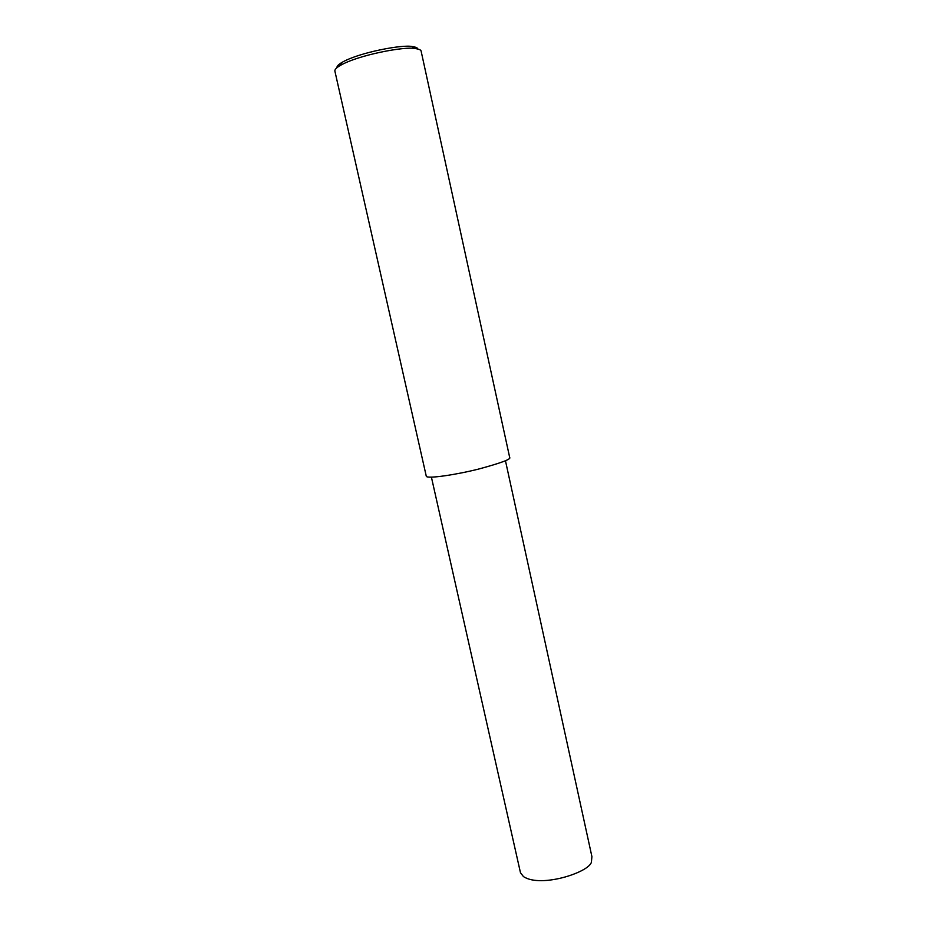 <?xml version="1.0" encoding="UTF-8"?>
<svg xmlns="http://www.w3.org/2000/svg" width="927" height="927" viewBox="0 0 927 927"><rect width="100%" height="100%" fill="white"/><g stroke="black" fill="none" stroke-linecap="round" stroke-linejoin="round"><path stroke-width="1.39" d="M421.194 51.46C421.264 50.081 419.259 49.119 415.192 48.563C405.551 46.176 358.587 54.809 340.302 65.446C336.594 67.613 334.774 69.444 334.844 70.927L426.293 476.293C427.162 479.062 456.466 474.717 479.016 468.958C501.125 462.967 511.345 459.143 509.688 457.498L421.194 51.46M417.845 49.015C417.637 47.856 415.771 47.034 412.214 46.559C403.129 44.299 359.224 52.352 342.063 62.364C338.436 64.496 336.733 66.281 336.941 67.717M505.458 460.719L591.913 856.629L591.484 861.218C592.121 871.31 541.217 888.611 523.431 876.56L520.476 872.724L431.414 477.173M415.192 48.563L412.214 46.559M340.302 65.446L342.063 62.364"/></g></svg>
